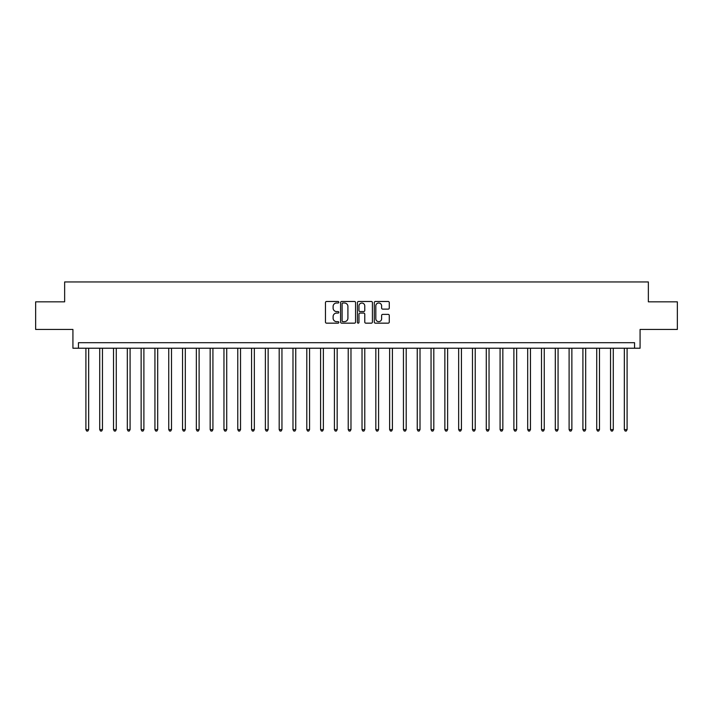 <?xml version="1.0" encoding="UTF-8"?>
<svg xmlns="http://www.w3.org/2000/svg" width="713" height="713" viewBox="0 0 713 713"><rect width="100%" height="100%" fill="white"/><g stroke="black" fill="none" stroke-linecap="round" stroke-linejoin="round"><path stroke-width="1.07" d="M338.827 302.241A0.758 0.758 0 0 0 338.069 301.483L326.554 301.483A1.087 1.087 0 0 0 325.467 302.562L325.467 322.08A1.087 1.087 0 0 0 326.554 323.158L338.069 323.158A0.758 0.758 0 0 0 338.827 322.401A0.758 0.758 0 0 0 338.069 321.643L336.581 321.643A3.467 3.467 0 0 1 333.114 318.176L333.114 316.545A3.467 3.467 0 0 1 336.581 313.078L338.069 313.078A0.758 0.758 0 0 0 338.827 312.321A0.758 0.758 0 0 0 338.069 311.563L336.581 311.563A3.467 3.467 0 0 1 333.114 308.096L333.114 306.465A3.467 3.467 0 0 1 336.581 302.998L338.069 302.998A0.758 0.758 0 0 0 338.827 302.241M388.184 309.121A1.087 1.087 0 0 0 389.271 308.043L389.271 302.562A1.087 1.087 0 0 0 388.184 301.483L375.394 301.483A1.087 1.087 0 0 0 374.307 302.562L374.307 322.08A1.087 1.087 0 0 0 375.394 323.158L388.184 323.158A1.087 1.087 0 0 0 389.271 322.08L389.271 315.467A1.087 1.087 0 0 0 388.184 314.38L382.712 314.38A1.087 1.087 0 0 0 381.624 315.467L381.624 318.747A2.897 2.897 0 0 1 378.728 321.643A2.897 2.897 0 0 1 375.822 318.747L375.822 305.895A2.897 2.897 0 0 1 378.728 302.998A2.897 2.897 0 0 1 381.624 305.895L381.624 308.043A1.087 1.087 0 0 0 382.712 309.121L388.184 309.121M634.552 348.22L640.078 348.22L640.078 329.442L677.35 329.442L677.35 301.831L648.358 301.831L648.358 281.947L64.642 281.947L64.642 301.831L35.65 301.831L35.65 329.442L72.922 329.442L72.922 348.22L634.552 348.22L634.552 342.695L78.448 342.695L78.448 348.22M355.555 302.562A1.087 1.087 0 0 0 354.468 301.483L341.679 301.483A1.087 1.087 0 0 0 340.591 302.562L340.591 322.08A1.087 1.087 0 0 0 341.679 323.158L354.468 323.158A1.087 1.087 0 0 0 355.555 322.08L355.555 302.562M358.532 301.483L371.321 301.483A1.087 1.087 0 0 1 372.409 302.562L372.409 322.08A1.087 1.087 0 0 1 371.321 323.158L365.849 323.158A1.087 1.087 0 0 1 364.771 322.08L364.771 314.166A1.087 1.087 0 0 0 363.683 313.078L360.047 313.078A1.087 1.087 0 0 0 358.969 314.166L358.969 322.401A0.758 0.758 0 0 1 358.211 323.158A0.758 0.758 0 0 1 357.445 322.401L357.445 302.562A1.087 1.087 0 0 1 358.532 301.483M342.864 302.998A0.758 0.758 0 0 0 342.106 303.756L342.106 320.886A0.758 0.758 0 0 0 342.864 321.643L344.441 321.643A3.467 3.467 0 0 0 347.908 318.176L347.908 306.465A3.467 3.467 0 0 0 344.441 302.998L342.864 302.998M364.771 305.948A2.897 2.897 0 0 0 361.865 303.052A2.897 2.897 0 0 0 358.969 305.948L358.969 310.476A1.087 1.087 0 0 0 360.047 311.563L363.683 311.563A1.087 1.087 0 0 0 364.771 310.476L364.771 305.948M85.908 348.22L85.908 429.618L88.662 429.618L88.662 348.22M88.662 429.618L87.833 431.053L86.728 431.053L85.908 429.618M99.713 348.22L99.713 429.618L102.467 429.618L102.467 348.22M102.467 429.618L101.638 431.053L100.542 431.053L99.713 429.618M113.519 348.22L113.519 429.618L116.272 429.618L116.272 348.22M116.272 429.618L115.453 431.053L114.347 431.053L113.519 429.618M127.324 348.22L127.324 429.618L130.087 429.618L130.087 348.22M130.087 429.618L129.258 431.053L128.153 431.053L127.324 429.618M141.129 348.22L141.129 429.618L143.892 429.618L143.892 348.22M143.892 429.618L143.063 431.053L141.958 431.053L141.129 429.618M154.935 348.22L154.935 429.618L157.698 429.618L157.698 348.22M157.698 429.618L156.869 431.053L155.764 431.053L154.935 429.618M168.74 348.22L168.74 429.618L171.503 429.618L171.503 348.22M171.503 429.618L170.674 431.053L169.569 431.053L168.74 429.618M182.546 348.22L182.546 429.618L185.309 429.618L185.309 348.22M185.309 429.618L184.48 431.053L183.375 431.053L182.546 429.618M196.351 348.22L196.351 429.618L199.114 429.618L199.114 348.22M199.114 429.618L198.285 431.053L197.18 431.053L196.351 429.618M210.157 348.22L210.157 429.618L212.92 429.618L212.92 348.22M212.92 429.618L212.091 431.053L210.986 431.053L210.157 429.618M223.962 348.22L223.962 429.618L226.725 429.618L226.725 348.22M226.725 429.618L225.896 431.053L224.791 431.053L223.962 429.618M237.768 348.22L237.768 429.618L240.531 429.618L240.531 348.22M240.531 429.618L239.702 431.053L238.597 431.053L237.768 429.618M251.573 348.22L251.573 429.618L254.336 429.618L254.336 348.22M254.336 429.618L253.507 431.053L252.402 431.053L251.573 429.618M265.379 348.22L265.379 429.618L268.141 429.618L268.141 348.22M268.141 429.618L267.313 431.053L266.207 431.053L265.379 429.618M279.184 348.22L279.184 429.618L281.947 429.618L281.947 348.22M281.947 429.618L281.118 431.053L280.013 431.053L279.184 429.618M292.99 348.22L292.99 429.618L295.752 429.618L295.752 348.22M295.752 429.618L294.924 431.053L293.818 431.053L292.99 429.618M306.795 348.22L306.795 429.618L309.558 429.618L309.558 348.22M309.558 429.618L308.729 431.053L307.624 431.053L306.795 429.618M320.6 348.22L320.6 429.618L323.363 429.618L323.363 348.22M323.363 429.618L322.534 431.053L321.429 431.053L320.6 429.618M334.415 348.22L334.415 429.618L337.169 429.618L337.169 348.22M337.169 429.618L336.34 431.053L335.235 431.053L334.415 429.618M348.22 348.22L348.22 429.618L350.974 429.618L350.974 348.22M350.974 429.618L350.145 431.053L349.049 431.053L348.22 429.618M362.026 348.22L362.026 429.618L364.78 429.618L364.78 348.22M364.78 429.618L363.951 431.053L362.855 431.053L362.026 429.618M375.831 348.22L375.831 429.618L378.585 429.618L378.585 348.22M378.585 429.618L377.765 431.053L376.66 431.053L375.831 429.618M389.637 348.22L389.637 429.618L392.4 429.618L392.4 348.22M392.4 429.618L391.571 431.053L390.466 431.053L389.637 429.618M403.442 348.22L403.442 429.618L406.205 429.618L406.205 348.22M406.205 429.618L405.376 431.053L404.271 431.053L403.442 429.618M417.248 348.22L417.248 429.618L420.01 429.618L420.01 348.22M420.01 429.618L419.182 431.053L418.076 431.053L417.248 429.618M431.053 348.22L431.053 429.618L433.816 429.618L433.816 348.22M433.816 429.618L432.987 431.053L431.882 431.053L431.053 429.618M444.859 348.22L444.859 429.618L447.621 429.618L447.621 348.22M447.621 429.618L446.793 431.053L445.687 431.053L444.859 429.618M458.664 348.22L458.664 429.618L461.427 429.618L461.427 348.22M461.427 429.618L460.598 431.053L459.493 431.053L458.664 429.618M472.469 348.22L472.469 429.618L475.232 429.618L475.232 348.22M475.232 429.618L474.403 431.053L473.298 431.053L472.469 429.618M486.275 348.22L486.275 429.618L489.038 429.618L489.038 348.22M489.038 429.618L488.209 431.053L487.104 431.053L486.275 429.618M500.08 348.22L500.08 429.618L502.843 429.618L502.843 348.22M502.843 429.618L502.014 431.053L500.909 431.053L500.08 429.618M513.886 348.22L513.886 429.618L516.649 429.618L516.649 348.22M516.649 429.618L515.82 431.053L514.715 431.053L513.886 429.618M527.691 348.22L527.691 429.618L530.454 429.618L530.454 348.22M530.454 429.618L529.625 431.053L528.52 431.053L527.691 429.618M541.497 348.22L541.497 429.618L544.26 429.618L544.26 348.22M544.26 429.618L543.431 431.053L542.326 431.053L541.497 429.618M555.302 348.22L555.302 429.618L558.065 429.618L558.065 348.22M558.065 429.618L557.236 431.053L556.131 431.053L555.302 429.618M569.108 348.22L569.108 429.618L571.871 429.618L571.871 348.22M571.871 429.618L571.042 431.053L569.937 431.053L569.108 429.618M582.913 348.22L582.913 429.618L585.676 429.618L585.676 348.22M585.676 429.618L584.847 431.053L583.742 431.053L582.913 429.618M596.728 348.22L596.728 429.618L599.481 429.618L599.481 348.22M599.481 429.618L598.653 431.053L597.547 431.053L596.728 429.618M610.533 348.22L610.533 429.618L613.287 429.618L613.287 348.22M613.287 429.618L612.458 431.053L611.362 431.053L610.533 429.618M624.338 348.22L624.338 429.618L627.092 429.618L627.092 348.22M627.092 429.618L626.272 431.053L625.167 431.053L624.338 429.618"/></g></svg>
